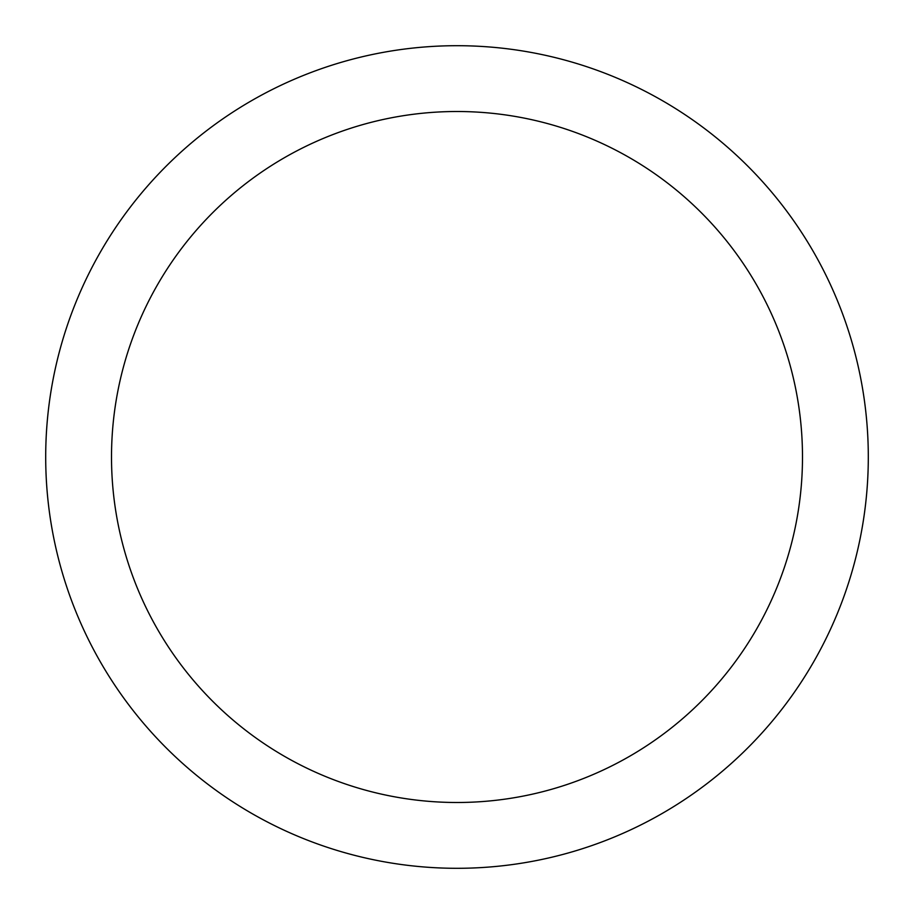 <?xml version="1.0" encoding="UTF-8"?>
<svg xmlns="http://www.w3.org/2000/svg" width="914" height="914" viewBox="0 0 914 914"><rect width="100%" height="100%" fill="white"/><g stroke="black" fill="none" stroke-linecap="round" stroke-linejoin="round"><path stroke-width="1.37" d="M457 868.3A411.3 411.3 0 0 0 868.3 457A411.3 411.3 0 0 0 457 45.7A411.3 411.3 0 0 0 45.7 457A411.3 411.3 0 0 0 457 868.3M457 802.492A345.492 345.492 0 0 0 802.492 457A345.492 345.492 0 0 0 457 111.508A345.492 345.492 0 0 0 111.508 457A345.492 345.492 0 0 0 457 802.492"/></g></svg>

